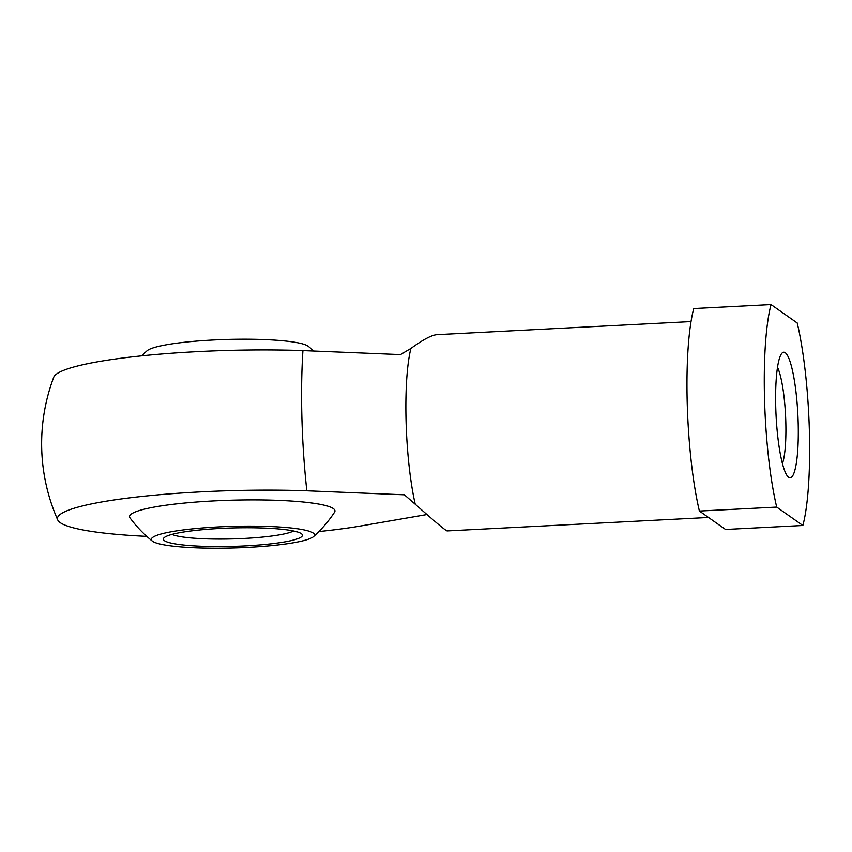 <?xml version="1.0" encoding="UTF-8"?>
<svg xmlns="http://www.w3.org/2000/svg" width="852" height="852" viewBox="0 0 852 852"><rect width="100%" height="100%" fill="white"/><g stroke="black" fill="none" stroke-linecap="round" stroke-linejoin="round"><path stroke-width="1.28" d="M53.729 377.234A174.894 23.174 -1.6 0 1 302.918 350.598L400.461 354.613L410.888 348.468C423.007 339.628 431.698 335.038 436.98 334.676L691.004 321.587M313.579 536.579A124.754 124.754 0 0 0 334.559 512.19A102.751 13.611 178.4 0 0 231.872 500.188A102.751 13.611 178.4 0 0 130.015 517.909A124.754 124.754 0 0 0 152.327 541.084A81.632 10.82 178.4 0 0 247.463 547.41A81.632 10.82 178.4 0 0 313.579 536.579A81.632 10.82 178.4 0 0 232.596 526.355A81.632 10.82 178.4 0 0 152.327 541.084M318.861 531.563A174.894 23.174 178.4 0 0 357.616 526.515L425.574 514.778M708.491 517.473L447.087 530.934C445.564 530.583 434.946 521.69 415.233 504.235L404.38 494.799L306.827 490.784A174.894 23.174 178.4 0 0 57.712 519.912A174.894 23.174 178.4 0 0 146.768 536.366M785.224 352.728A62.888 10.895 87.1 0 0 781.859 353.314A62.888 10.895 87.1 0 0 776.076 415.595A62.888 10.895 87.1 0 0 788.228 476.96A62.888 10.895 87.1 0 0 798.217 424.243A62.888 10.895 87.1 0 0 785.224 352.728M771.049 304.59L797.216 322.993A125.766 21.801 87.1 0 1 802.872 525.492L776.704 507.089A125.766 21.801 87.1 0 1 771.049 304.59L693.741 308.573A125.766 21.801 87.1 0 0 699.396 511.062L776.704 507.089M699.396 511.062L725.553 529.475L802.872 525.492M410.888 348.468A98.257 17.029 87.1 0 0 415.233 504.235M313.749 350.981A124.754 124.754 0 0 0 308.264 346.327A81.632 10.82 178.4 0 0 227.377 339.437A81.632 10.82 178.4 0 0 147.013 350.822A124.754 124.754 0 0 0 141.73 355.848M245.312 545.898A69.555 9.212 178.4 0 0 301.768 534.012A69.555 9.212 178.4 0 0 232.649 527.952A69.555 9.212 178.4 0 0 163.967 537.857A69.555 9.212 178.4 0 0 245.312 545.898M172.008 534.385A62.888 8.328 178.4 0 0 243.938 538.453A62.888 8.328 178.4 0 0 293.546 530.988M782.456 463.573A52.249 9.053 87.1 0 0 785.544 415.116A52.249 9.053 87.1 0 0 777.493 367.233M302.918 350.598A158.93 27.541 87.1 0 0 306.827 490.784M53.729 377.255A188.654 188.654 0 0 0 57.744 519.997"/></g></svg>
